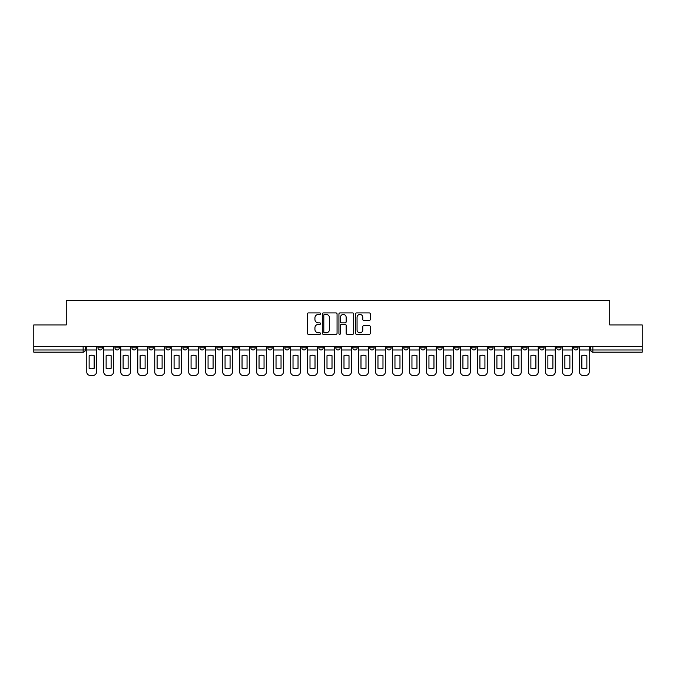 <?xml version="1.0" encoding="UTF-8"?>
<svg xmlns="http://www.w3.org/2000/svg" width="676" height="676" viewBox="0 0 676 676"><rect width="100%" height="100%" fill="white"/><g stroke="black" fill="none" stroke-linecap="round" stroke-linejoin="round"><path stroke-width="1.01" d="M320.576 313.681A0.752 0.752 0 0 0 319.824 312.929L308.467 312.929A1.073 1.073 0 0 0 307.394 314.002L307.394 333.243A1.073 1.073 0 0 0 308.467 334.316L319.824 334.316A0.752 0.752 0 0 0 320.576 333.564A0.752 0.752 0 0 0 319.824 332.82L318.354 332.82A3.422 3.422 0 0 1 314.931 329.398L314.931 327.792A3.422 3.422 0 0 1 318.354 324.37L319.824 324.37A0.752 0.752 0 0 0 320.576 323.627A0.752 0.752 0 0 0 319.824 322.875L318.354 322.875A3.422 3.422 0 0 1 314.931 319.452L314.931 317.847A3.422 3.422 0 0 1 318.354 314.433L319.824 314.433A0.752 0.752 0 0 0 320.576 313.681M556.703 346.602L556.703 347.802L561.055 347.802A2.18 2.18 0 0 1 558.883 349.982A2.18 2.18 0 0 1 556.703 347.802L556.703 346.602M539.71 346.602L539.71 347.802L544.07 347.802A2.18 2.18 0 0 1 541.89 349.982A2.18 2.18 0 0 1 539.71 347.802L539.71 346.602M437.769 346.602L437.769 347.802L442.121 347.802A2.18 2.18 0 0 1 439.941 349.982A2.18 2.18 0 0 1 437.769 347.802L437.769 346.602M420.776 346.602L420.776 347.802L425.128 347.802A2.18 2.18 0 0 1 422.956 349.982A2.18 2.18 0 0 1 420.776 347.802L420.776 346.602M403.783 346.602L403.783 347.802L408.143 347.802A2.18 2.18 0 0 1 405.963 349.982A2.18 2.18 0 0 1 403.783 347.802L403.783 346.602M369.806 346.602L369.806 347.802L374.158 347.802A2.18 2.18 0 0 1 371.977 349.982A2.18 2.18 0 0 1 369.806 347.802L369.806 346.602M335.82 347.802L335.82 346.602L335.82 347.802A2.18 2.18 0 0 0 338 349.982A2.18 2.18 0 0 1 335.82 347.802L340.18 347.802A2.18 2.18 0 0 1 338 349.982A2.18 2.18 0 0 0 340.18 347.802L340.18 346.602L340.18 347.802M318.827 347.802L318.827 346.602L318.827 347.802A2.18 2.18 0 0 0 321.007 349.982A2.18 2.18 0 0 1 318.827 347.802L323.187 347.802A2.18 2.18 0 0 1 321.007 349.982M301.842 347.802L301.842 346.602L301.842 347.802A2.18 2.18 0 0 0 304.023 349.982A2.18 2.18 0 0 1 301.842 347.802L306.194 347.802A2.18 2.18 0 0 1 304.023 349.982A2.18 2.18 0 0 0 306.194 347.802L306.194 346.602L306.194 347.802M284.85 346.602L284.85 347.802L289.21 347.802A2.18 2.18 0 0 1 287.03 349.982A2.18 2.18 0 0 1 284.85 347.802L284.85 346.602M267.857 346.602L267.857 347.802L272.217 347.802A2.18 2.18 0 0 1 270.037 349.982A2.18 2.18 0 0 1 267.857 347.802L267.857 346.602M250.872 346.602L250.872 347.802L255.224 347.802A2.18 2.18 0 0 1 253.044 349.982A2.18 2.18 0 0 1 250.872 347.802L250.872 346.602M233.879 347.802L233.879 346.602L233.879 347.802A2.18 2.18 0 0 0 236.059 349.982A2.18 2.18 0 0 1 233.879 347.802L238.231 347.802A2.18 2.18 0 0 1 236.059 349.982M199.893 347.802L199.893 346.602L199.893 347.802A2.18 2.18 0 0 0 202.073 349.982A2.18 2.18 0 0 1 199.893 347.802L204.253 347.802A2.18 2.18 0 0 1 202.073 349.982A2.18 2.18 0 0 0 204.253 347.802L204.253 346.602L204.253 347.802M182.909 347.802L182.909 346.602L182.909 347.802A2.18 2.18 0 0 0 185.08 349.982A2.18 2.18 0 0 1 182.909 347.802L187.26 347.802A2.18 2.18 0 0 1 185.08 349.982A2.18 2.18 0 0 0 187.26 347.802L187.26 346.602L187.26 347.802M165.916 347.802L165.916 346.602L165.916 347.802A2.18 2.18 0 0 0 168.096 349.982A2.18 2.18 0 0 1 165.916 347.802L170.267 347.802A2.18 2.18 0 0 1 168.096 349.982A2.18 2.18 0 0 0 170.267 347.802L170.267 346.602L170.267 347.802M148.923 347.802L148.923 346.602L148.923 347.802A2.18 2.18 0 0 0 151.103 349.982A2.18 2.18 0 0 1 148.923 347.802L153.283 347.802A2.18 2.18 0 0 1 151.103 349.982M131.93 347.802L131.93 346.602L131.93 347.802A2.18 2.18 0 0 0 134.11 349.982A2.18 2.18 0 0 1 131.93 347.802L136.29 347.802A2.18 2.18 0 0 1 134.11 349.982A2.18 2.18 0 0 0 136.29 347.802L136.29 346.602L136.29 347.802M114.945 347.802L114.945 346.602L114.945 347.802A2.18 2.18 0 0 0 117.117 349.982A2.18 2.18 0 0 1 114.945 347.802L119.297 347.802A2.18 2.18 0 0 1 117.117 349.982A2.18 2.18 0 0 0 119.297 347.802L119.297 346.602L119.297 347.802M369.24 320.466A1.073 1.073 0 0 0 370.313 319.402L370.313 314.002A1.073 1.073 0 0 0 369.24 312.929L356.632 312.929A1.073 1.073 0 0 0 355.559 314.002L355.559 333.243A1.073 1.073 0 0 0 356.632 334.316L369.24 334.316A1.073 1.073 0 0 0 370.313 333.243L370.313 326.728A1.073 1.073 0 0 0 369.24 325.655L363.849 325.655A1.073 1.073 0 0 0 362.775 326.728L362.775 329.956A2.856 2.856 0 0 1 359.919 332.82A2.856 2.856 0 0 1 357.055 329.956L357.055 317.289A2.856 2.856 0 0 1 359.919 314.433A2.856 2.856 0 0 1 362.775 317.289L362.775 319.402A1.073 1.073 0 0 0 363.849 320.466L369.24 320.466M33.8 346.602L33.8 324.928L66.256 324.928L66.256 300.643L609.744 300.643L609.744 324.928L642.2 324.928L642.2 346.602L33.8 346.602L33.8 349.982L85.32 349.982L85.32 346.602L85.32 349.982A2.18 2.18 0 0 1 83.14 352.162L33.8 352.162L33.8 349.982M337.062 314.002A1.073 1.073 0 0 0 335.997 312.929L323.381 312.929A1.073 1.073 0 0 0 322.308 314.002L322.308 333.243A1.073 1.073 0 0 0 323.381 334.316L335.997 334.316A1.073 1.073 0 0 0 337.062 333.243L337.062 314.002M340.003 312.929L352.618 312.929A1.073 1.073 0 0 1 353.692 314.002L353.692 333.243A1.073 1.073 0 0 1 352.618 334.316L347.219 334.316A1.073 1.073 0 0 1 346.154 333.243L346.154 325.443A1.073 1.073 0 0 0 345.081 324.37L341.498 324.37A1.073 1.073 0 0 0 340.434 325.443L340.434 333.564A0.752 0.752 0 0 1 339.682 334.316A0.752 0.752 0 0 1 338.938 333.564L338.938 314.002A1.073 1.073 0 0 1 340.003 312.929M590.68 346.602L590.68 349.982L642.2 349.982L642.2 352.162L592.86 352.162A2.18 2.18 0 0 1 590.68 349.982M642.2 346.602L642.2 349.982M578.048 346.602L578.048 347.802A2.18 2.18 0 0 1 575.867 349.982A2.18 2.18 0 0 1 573.696 347.802L578.048 347.802M573.696 346.602L573.696 347.802M561.055 346.602L561.055 347.802M544.07 346.602L544.07 347.802L544.07 346.602M527.077 346.602L527.077 347.802A2.18 2.18 0 0 1 524.897 349.982A2.18 2.18 0 0 1 522.717 347.802L527.077 347.802M522.717 346.602L522.717 347.802M510.084 346.602L510.084 347.802A2.18 2.18 0 0 1 507.904 349.982A2.18 2.18 0 0 1 505.732 347.802L510.084 347.802M505.732 346.602L505.732 347.802M493.091 346.602L493.091 347.802A2.18 2.18 0 0 1 490.92 349.982A2.18 2.18 0 0 1 488.74 347.802L493.091 347.802M488.74 346.602L488.74 347.802M476.107 346.602L476.107 347.802A2.18 2.18 0 0 1 473.927 349.982A2.18 2.18 0 0 1 471.747 347.802L476.107 347.802M471.747 346.602L471.747 347.802M459.114 346.602L459.114 347.802A2.18 2.18 0 0 1 456.934 349.982A2.18 2.18 0 0 1 454.754 347.802L459.114 347.802M454.754 346.602L454.754 347.802M442.121 346.602L442.121 347.802A2.18 2.18 0 0 1 439.941 349.982M425.128 346.602L425.128 347.802M408.143 347.802L408.143 346.602L408.143 347.802A2.18 2.18 0 0 1 405.963 349.982M391.15 346.602L391.15 347.802A2.18 2.18 0 0 1 388.97 349.982A2.18 2.18 0 0 1 386.79 347.802A2.18 2.18 0 0 0 388.97 349.982A2.18 2.18 0 0 0 391.15 347.802L386.79 347.802L386.79 346.602M374.158 347.802L374.158 346.602L374.158 347.802A2.18 2.18 0 0 1 371.977 349.982M357.173 346.602L357.173 347.802A2.18 2.18 0 0 1 354.993 349.982A2.18 2.18 0 0 1 352.813 347.802A2.18 2.18 0 0 0 354.993 349.982M352.813 346.602L352.813 347.802L357.173 347.802M323.187 346.602L323.187 347.802L323.187 346.602M289.21 347.802L289.21 346.602L289.21 347.802A2.18 2.18 0 0 1 287.03 349.982M272.217 347.802L272.217 346.602L272.217 347.802A2.18 2.18 0 0 1 270.037 349.982M255.224 347.802L255.224 346.602L255.224 347.802A2.18 2.18 0 0 1 253.044 349.982M238.231 346.602L238.231 347.802L238.231 346.602M221.246 347.802L221.246 346.602L221.246 347.802A2.18 2.18 0 0 1 219.066 349.982A2.18 2.18 0 0 1 216.886 347.802L221.246 347.802A2.18 2.18 0 0 1 219.066 349.982M216.886 346.602L216.886 347.802M153.283 346.602L153.283 347.802L153.283 346.602M102.304 346.602L102.304 347.802A2.18 2.18 0 0 1 100.132 349.982A2.18 2.18 0 0 1 97.952 347.802A2.18 2.18 0 0 0 100.132 349.982A2.18 2.18 0 0 0 102.304 347.802L102.304 346.602M97.952 346.602L97.952 347.802L102.304 347.802M83.14 346.602L83.14 352.162A2.18 2.18 0 0 0 85.32 349.982M324.556 314.433A0.752 0.752 0 0 0 323.804 315.177L323.804 332.068A0.752 0.752 0 0 0 324.556 332.82L326.102 332.82A3.422 3.422 0 0 0 329.525 329.398L329.525 317.847A3.422 3.422 0 0 0 326.102 314.433L324.556 314.433M346.154 317.34A2.856 2.856 0 0 0 343.29 314.484A2.856 2.856 0 0 0 340.434 317.34L340.434 321.81A1.073 1.073 0 0 0 341.498 322.875L345.081 322.875A1.073 1.073 0 0 0 346.154 321.81L346.154 317.34M86.79 349.982L86.79 372.087A3.27 3.27 0 0 0 90.052 375.357L93.212 375.357A3.27 3.27 0 0 0 96.482 372.087L96.482 349.982L86.79 349.982L86.79 346.602M96.482 349.982L96.482 346.602M94.141 368.344L94.141 355.694A6.752 6.752 0 0 0 89.131 355.694L89.131 368.344A6.752 6.752 0 0 0 94.141 368.344M103.774 349.982L103.774 372.087A3.27 3.27 0 0 0 107.045 375.357L110.205 375.357A3.27 3.27 0 0 0 113.475 372.087L113.475 349.982L103.774 349.982L103.774 346.602M113.475 349.982L113.475 346.602M111.126 368.344L111.126 355.694A6.752 6.752 0 0 0 106.124 355.694L106.124 368.344A6.752 6.752 0 0 0 111.126 368.344M120.767 349.982L120.767 372.087A3.27 3.27 0 0 0 124.038 375.357L127.198 375.357A3.27 3.27 0 0 0 130.46 372.087L130.46 349.982L120.767 349.982L120.767 346.602M130.46 349.982L130.46 346.602M128.119 368.344L128.119 355.694A6.752 6.752 0 0 0 123.108 355.694L123.108 368.344A6.752 6.752 0 0 0 128.119 368.344M137.76 349.982L137.76 372.087A3.27 3.27 0 0 0 141.03 375.357L144.182 375.357A3.27 3.27 0 0 0 147.452 372.087L147.452 349.982L137.76 349.982L137.76 346.602M147.452 349.982L147.452 346.602M145.112 368.344L145.112 355.694A6.752 6.752 0 0 0 140.101 355.694L140.101 368.344A6.752 6.752 0 0 0 145.112 368.344M154.753 349.982L154.753 372.087A3.27 3.27 0 0 0 158.015 375.357L161.175 375.357A3.27 3.27 0 0 0 164.445 372.087L164.445 349.982L154.753 349.982L154.753 346.602M164.445 349.982L164.445 346.602M162.105 368.344L162.105 355.694A6.752 6.752 0 0 0 157.094 355.694L157.094 368.344A6.752 6.752 0 0 0 162.105 368.344M171.738 349.982L171.738 372.087A3.27 3.27 0 0 0 175.008 375.357L178.168 375.357A3.27 3.27 0 0 0 181.438 372.087L181.438 349.982L171.738 349.982L171.738 346.602M181.438 349.982L181.438 346.602M179.089 368.344L179.089 355.694A6.752 6.752 0 0 0 174.087 355.694L174.087 368.344A6.752 6.752 0 0 0 179.089 368.344M188.731 349.982L188.731 372.087A3.27 3.27 0 0 0 192.001 375.357L195.161 375.357A3.27 3.27 0 0 0 198.423 372.087L198.423 349.982L188.731 349.982L188.731 346.602M198.423 349.982L198.423 346.602M196.082 368.344L196.082 355.694A6.752 6.752 0 0 0 191.071 355.694L191.071 368.344A6.752 6.752 0 0 0 196.082 368.344M205.724 349.982L205.724 372.087A3.27 3.27 0 0 0 208.994 375.357L212.146 375.357A3.27 3.27 0 0 0 215.416 372.087L215.416 349.982L205.724 349.982L205.724 346.602M215.416 349.982L215.416 346.602M213.075 368.344L213.075 355.694A6.752 6.752 0 0 0 208.064 355.694L208.064 368.344A6.752 6.752 0 0 0 213.075 368.344M222.717 349.982L222.717 372.087A3.27 3.27 0 0 0 225.978 375.357L229.139 375.357A3.27 3.27 0 0 0 232.409 372.087L232.409 349.982L222.717 349.982L222.717 346.602M232.409 349.982L232.409 346.602M230.068 368.344L230.068 355.694A6.752 6.752 0 0 0 225.057 355.694L225.057 368.344A6.752 6.752 0 0 0 230.068 368.344M239.701 349.982L239.701 372.087A3.27 3.27 0 0 0 242.971 375.357L246.132 375.357A3.27 3.27 0 0 0 249.402 372.087L249.402 349.982L239.701 349.982L239.701 346.602M249.402 349.982L249.402 346.602M247.053 368.344L247.053 355.694A6.752 6.752 0 0 0 242.042 355.694L242.042 368.344A6.752 6.752 0 0 0 247.053 368.344M256.694 349.982L256.694 372.087A3.27 3.27 0 0 0 259.964 375.357L263.125 375.357A3.27 3.27 0 0 0 266.386 372.087L266.386 349.982L256.694 349.982L256.694 346.602M266.386 349.982L266.386 346.602M264.046 368.344L264.046 355.694A6.752 6.752 0 0 0 259.035 355.694L259.035 368.344A6.752 6.752 0 0 0 264.046 368.344M273.687 349.982L273.687 372.087A3.27 3.27 0 0 0 276.957 375.357L280.109 375.357A3.27 3.27 0 0 0 283.379 372.087L283.379 349.982L273.687 349.982L273.687 346.602M283.379 349.982L283.379 346.602M281.039 368.344L281.039 355.694A6.752 6.752 0 0 0 276.028 355.694L276.028 368.344A6.752 6.752 0 0 0 281.039 368.344M290.68 349.982L290.68 372.087A3.27 3.27 0 0 0 293.942 375.357L297.102 375.357A3.27 3.27 0 0 0 300.372 372.087L300.372 349.982L290.68 349.982L290.68 346.602M300.372 349.982L300.372 346.602M298.031 368.344L298.031 355.694A6.752 6.752 0 0 0 293.021 355.694L293.021 368.344A6.752 6.752 0 0 0 298.031 368.344M307.665 349.982L307.665 372.087A3.27 3.27 0 0 0 310.935 375.357L314.095 375.357A3.27 3.27 0 0 0 317.357 372.087L317.357 349.982L307.665 349.982L307.665 346.602M317.357 349.982L317.357 346.602M315.016 368.344L315.016 355.694A6.752 6.752 0 0 0 310.005 355.694L310.005 368.344A6.752 6.752 0 0 0 315.016 368.344M324.657 349.982L324.657 372.087A3.27 3.27 0 0 0 327.928 375.357L331.088 375.357A3.27 3.27 0 0 0 334.35 372.087L334.35 349.982L324.657 349.982L324.657 346.602M334.35 349.982L334.35 346.602M332.009 368.344L332.009 355.694A6.752 6.752 0 0 0 326.998 355.694L326.998 368.344A6.752 6.752 0 0 0 332.009 368.344M341.65 349.982L341.65 372.087A3.27 3.27 0 0 0 344.912 375.357L348.072 375.357A3.27 3.27 0 0 0 351.343 372.087L351.343 349.982L341.65 349.982L341.65 346.602M351.343 349.982L351.343 346.602M349.002 368.344L349.002 355.694A6.752 6.752 0 0 0 343.991 355.694L343.991 368.344A6.752 6.752 0 0 0 349.002 368.344M358.643 349.982L358.643 372.087A3.27 3.27 0 0 0 361.905 375.357L365.065 375.357A3.27 3.27 0 0 0 368.335 372.087L368.335 349.982L358.643 349.982L358.643 346.602M368.335 349.982L368.335 346.602M365.995 368.344L365.995 355.694A6.752 6.752 0 0 0 360.984 355.694L360.984 368.344A6.752 6.752 0 0 0 365.995 368.344M375.628 349.982L375.628 372.087A3.27 3.27 0 0 0 378.898 375.357L382.058 375.357A3.27 3.27 0 0 0 385.32 372.087L385.32 349.982L375.628 349.982L375.628 346.602M385.32 349.982L385.32 346.602M382.979 368.344L382.979 355.694A6.752 6.752 0 0 0 377.969 355.694L377.969 368.344A6.752 6.752 0 0 0 382.979 368.344M392.621 349.982L392.621 372.087A3.27 3.27 0 0 0 395.891 375.357L399.043 375.357A3.27 3.27 0 0 0 402.313 372.087L402.313 349.982L392.621 349.982L392.621 346.602M402.313 349.982L402.313 346.602M399.972 368.344L399.972 355.694A6.752 6.752 0 0 0 394.961 355.694L394.961 368.344A6.752 6.752 0 0 0 399.972 368.344M409.614 349.982L409.614 372.087A3.27 3.27 0 0 0 412.875 375.357L416.036 375.357A3.27 3.27 0 0 0 419.306 372.087L419.306 349.982L409.614 349.982L409.614 346.602M419.306 349.982L419.306 346.602M416.965 368.344L416.965 355.694A6.752 6.752 0 0 0 411.954 355.694L411.954 368.344A6.752 6.752 0 0 0 416.965 368.344M426.598 349.982L426.598 372.087A3.27 3.27 0 0 0 429.868 375.357L433.029 375.357A3.27 3.27 0 0 0 436.299 372.087L436.299 349.982L426.598 349.982L426.598 346.602M436.299 349.982L436.299 346.602M433.958 368.344L433.958 355.694A6.752 6.752 0 0 0 428.947 355.694L428.947 368.344A6.752 6.752 0 0 0 433.958 368.344M443.591 349.982L443.591 372.087A3.27 3.27 0 0 0 446.861 375.357L450.022 375.357A3.27 3.27 0 0 0 453.283 372.087L453.283 349.982L443.591 349.982L443.591 346.602M453.283 349.982L453.283 346.602M450.943 368.344L450.943 355.694A6.752 6.752 0 0 0 445.932 355.694L445.932 368.344A6.752 6.752 0 0 0 450.943 368.344M460.584 349.982L460.584 372.087A3.27 3.27 0 0 0 463.854 375.357L467.006 375.357A3.27 3.27 0 0 0 470.276 372.087L470.276 349.982L460.584 349.982L460.584 346.602M470.276 349.982L470.276 346.602M467.936 368.344L467.936 355.694A6.752 6.752 0 0 0 462.925 355.694L462.925 368.344A6.752 6.752 0 0 0 467.936 368.344M477.577 349.982L477.577 372.087A3.27 3.27 0 0 0 480.839 375.357L483.999 375.357A3.27 3.27 0 0 0 487.269 372.087L487.269 349.982L477.577 349.982L477.577 346.602M487.269 349.982L487.269 346.602M484.929 368.344L484.929 355.694A6.752 6.752 0 0 0 479.918 355.694L479.918 368.344A6.752 6.752 0 0 0 484.929 368.344M494.562 349.982L494.562 372.087A3.27 3.27 0 0 0 497.832 375.357L500.992 375.357A3.27 3.27 0 0 0 504.262 372.087L504.262 349.982L494.562 349.982L494.562 346.602M504.262 349.982L504.262 346.602M501.913 368.344L501.913 355.694A6.752 6.752 0 0 0 496.911 355.694L496.911 368.344A6.752 6.752 0 0 0 501.913 368.344M511.555 349.982L511.555 372.087A3.27 3.27 0 0 0 514.825 375.357L517.985 375.357A3.27 3.27 0 0 0 521.247 372.087L521.247 349.982L511.555 349.982L511.555 346.602M521.247 349.982L521.247 346.602M518.906 368.344L518.906 355.694A6.752 6.752 0 0 0 513.895 355.694L513.895 368.344A6.752 6.752 0 0 0 518.906 368.344M528.548 349.982L528.548 372.087A3.27 3.27 0 0 0 531.818 375.357L534.97 375.357A3.27 3.27 0 0 0 538.24 372.087L538.24 349.982L528.548 349.982L528.548 346.602M538.24 349.982L538.24 346.602M535.899 368.344L535.899 355.694A6.752 6.752 0 0 0 530.888 355.694L530.888 368.344A6.752 6.752 0 0 0 535.899 368.344M545.54 349.982L545.54 372.087A3.27 3.27 0 0 0 548.802 375.357L551.962 375.357A3.27 3.27 0 0 0 555.233 372.087L555.233 349.982L545.54 349.982L545.54 346.602M555.233 349.982L555.233 346.602M552.892 368.344L552.892 355.694A6.752 6.752 0 0 0 547.881 355.694L547.881 368.344A6.752 6.752 0 0 0 552.892 368.344M562.525 349.982L562.525 372.087A3.27 3.27 0 0 0 565.795 375.357L568.955 375.357A3.27 3.27 0 0 0 572.226 372.087L572.226 349.982L562.525 349.982L562.525 346.602M572.226 349.982L572.226 346.602M569.876 368.344L569.876 355.694A6.752 6.752 0 0 0 564.874 355.694L564.874 368.344A6.752 6.752 0 0 0 569.876 368.344M579.518 349.982L579.518 372.087A3.27 3.27 0 0 0 582.788 375.357L585.948 375.357A3.27 3.27 0 0 0 589.21 372.087L589.21 349.982L579.518 349.982L579.518 346.602M589.21 349.982L589.21 346.602M586.869 368.344L586.869 355.694A6.752 6.752 0 0 0 581.859 355.694L581.859 368.344A6.752 6.752 0 0 0 586.869 368.344M592.86 346.602L592.86 352.162"/></g></svg>
